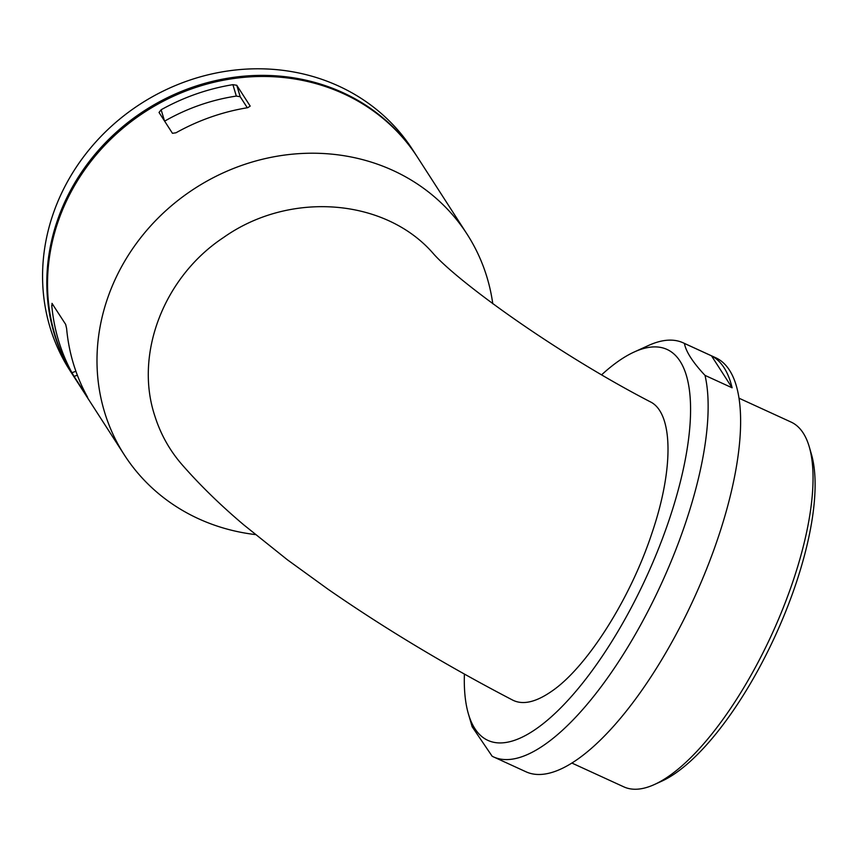 <?xml version="1.0" encoding="UTF-8"?>
<svg xmlns="http://www.w3.org/2000/svg" width="858" height="858" viewBox="0 0 858 858"><rect width="100%" height="100%" fill="white"/><g stroke="black" fill="none" stroke-linecap="round" stroke-linejoin="round"><path stroke-width="1.29" d="M236.765 85.274L232.904 84.663A203.839 185.961 147.2 0 0 161.143 109.76L159.03 112.462L172.458 133.301L175.987 132.786A203.839 185.961 -32.8 0 1 247.737 107.69L250.193 106.102L236.765 85.274L240.197 96.729L236.325 96.085A191.098 174.335 147.2 0 0 164.629 121.15M255.373 534.577A203.839 185.961 -32.8 0 1 198.434 518.704A203.839 185.961 -32.8 0 1 124.41 455.019L74.946 378.271A203.839 185.961 -32.8 0 1 145.528 111.54A203.839 185.961 -32.8 0 1 417.61 157.411L467.074 234.159A203.839 185.961 -32.8 0 1 492.782 303.753M124.41 455.019A203.839 185.961 -32.8 0 1 195.002 188.288A203.839 185.961 -32.8 0 1 467.074 234.159M51.973 303.367L65.658 324.378L66.613 328.485A203.839 185.961 -32.8 0 0 86.765 395.72L87.655 397.436M87.548 397.2L74.067 376.383L77.359 375.236M52.231 303.55L51.77 305.459A203.839 185.961 147.2 0 0 71.922 372.694L74.067 376.383M551.576 691.344C586.636 667.61 630.104 599.281 651.715 533.783C674.367 467.867 672.983 412.526 650.16 401.748C554.836 352.338 455.716 280.073 432.529 252.681C384.459 198.273 289.575 190.744 223.616 237.452C163.835 276.866 134.223 354 154.794 415.84C160.457 433.816 169.337 449.86 181.456 463.974C199.528 484.738 220.345 505.072 243.897 524.967L287.323 559.738L327.938 589.156C385.038 628.71 446.578 665.679 512.569 700.042C522.694 705.222 535.703 702.327 551.576 691.344M464.392 674.056A214.983 76.072 -65.4 0 0 467.267 709.577A214.983 76.072 -65.4 0 0 468.371 713.792A214.983 76.072 -65.4 0 0 616.505 633.826A214.983 76.072 -65.4 0 0 680.094 361.25A214.983 76.072 -65.4 0 0 634.234 351.984A214.983 76.072 -65.4 0 0 601.715 374.721M732.099 387.795A227.724 80.577 -65.4 0 0 724.088 367.739A227.724 80.577 -65.4 0 0 711.507 355.845L732.099 387.795L705.019 375.386A227.724 80.577 -65.4 0 1 639.746 626.565A227.724 80.577 -65.4 0 1 493.404 756.853A227.724 80.577 -65.4 0 1 492.16 756.252L472.168 726.79L468.371 713.792M705.019 375.386C692.76 362.258 685.896 351.608 684.427 343.436A227.724 80.577 -65.4 0 0 683.193 342.835A227.724 80.577 -65.4 0 0 648.423 345.517L634.234 351.984M711.507 355.845L684.427 343.436M571.814 763.019L623.83 786.861A200.654 70.999 -65.4 0 0 654.461 784.502A200.654 70.999 -65.4 0 0 771.986 634.051A200.654 70.999 -65.4 0 0 809.266 446.814A200.654 70.999 -65.4 0 0 803.227 433.076A200.654 70.999 -65.4 0 0 791.055 422.061L739.049 398.219M654.461 784.502L661.561 781.263A194.283 68.747 -65.4 0 0 775.353 635.596A194.283 68.747 -65.4 0 0 811.443 454.3L809.266 446.814M74.592 377.724A203.839 185.961 -32.8 0 1 74.238 377.177A203.839 185.961 -32.8 0 1 144.82 110.446A203.839 185.961 -32.8 0 1 416.902 156.317A203.839 185.961 -32.8 0 1 417.256 156.864M74.238 377.177L69.991 370.602A203.839 185.961 -32.8 0 1 140.583 103.861A203.839 185.961 -32.8 0 1 412.666 149.742L416.902 156.317M247.308 107.754L240.197 96.729M493.404 756.853L525.9 771.75A227.724 80.577 -65.4 0 0 683.065 621.074A227.724 80.577 -65.4 0 0 729.504 370.227A227.724 80.577 -65.4 0 0 715.69 357.732L683.193 342.835M232.904 84.663L236.325 96.085M161.143 109.76L164.5 120.946M71.922 372.694L75.912 371.299M51.77 305.459L53.153 304.976"/></g></svg>
